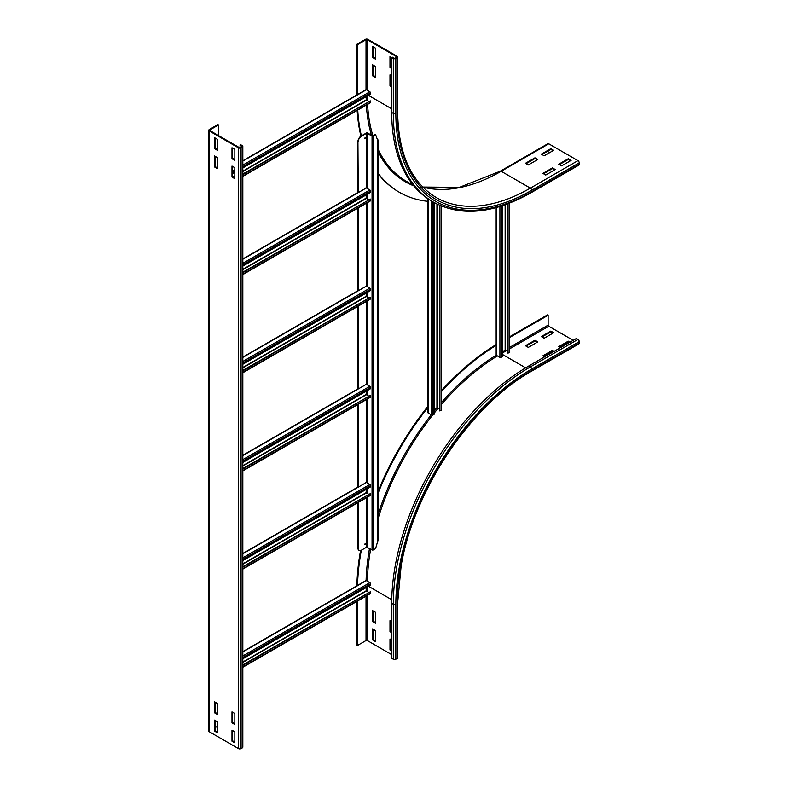 <?xml version="1.0" encoding="UTF-8"?>
<svg xmlns="http://www.w3.org/2000/svg" width="788" height="788" viewBox="0 0 788 788"><rect width="100%" height="100%" fill="white"/><g stroke="black" fill="none" stroke-linecap="round" stroke-linejoin="round"><path stroke-width="1.18" d="M544.636 356.816L542.893 355.812L552.408 350.315L554.151 351.33M553.521 351.694L552.408 351.054L543.523 356.176M552.408 351.054L552.408 350.315M560.495 347.666L558.751 346.651L568.266 341.165L570.019 342.169M569.379 342.534L568.266 341.894L559.391 347.025M568.266 341.894L568.266 341.165M537.82 341.894L528.295 347.39L525.438 345.735L534.963 340.249L537.82 341.894M537.18 342.258L534.963 340.977L526.079 346.109M534.963 340.977L534.963 340.249M553.678 332.733L544.163 338.229L541.307 336.584L550.822 331.088L553.678 332.733M553.048 333.097L550.822 331.817L541.937 336.949M550.822 331.817L550.822 331.088M391.725 632.656L389.981 631.651L389.981 620.658L391.725 621.673M390.612 621.033L390.612 631.286L391.725 631.927M390.612 631.286L389.981 631.651M391.725 650.977L389.981 649.972L389.981 638.979L391.725 639.984M390.612 639.344L390.612 649.598L391.725 650.248M390.612 649.598L389.981 649.972M372.527 610.592L375.384 612.237L375.384 623.229L372.527 621.574L372.527 610.592M373.167 610.956L373.167 621.21L375.384 622.49M373.167 621.21L372.527 621.574M509.688 337.441L548.123 315.239L548.123 325.129A0.896 0.522 -120 0 0 548.763 326.232L573.191 340.337M509.688 336.703L547.493 314.875L548.123 315.239M579.219 343.085A1.793 1.034 60 0 1 578.845 343.903L531.26 371.375A1.793 1.034 -120 0 0 531.634 370.557L579.219 343.085L579.219 341.618A1.793 1.034 60 0 0 577.949 339.421L576.363 338.505L528.778 365.977A193.818 111.896 -60 0 0 391.725 603.352L391.725 658.305L393.31 659.221L393.31 604.268A193.818 111.896 -60 0 1 530.363 366.893L577.949 339.421M372.527 628.903L375.384 630.558L375.384 641.54L372.527 639.895L372.527 628.903M373.167 629.267L373.167 639.531L375.384 640.811M373.167 639.531L372.527 639.895M356.875 585.809A202.339 116.821 -60 0 1 360.559 550.536M378.033 491.387A202.339 116.821 -60 0 1 427.943 406.312M441.477 390.484A202.339 116.821 -60 0 1 496.154 344.573M357.525 585.74A202.339 116.821 -60 0 1 361.318 550.241M378.033 493.318A202.339 116.821 -60 0 1 428.209 407.14M441.477 391.547A202.339 116.821 -60 0 1 496.41 345.164M531.26 371.375C470.968 404.934 413.848 490.195 401.151 565.715L397.644 602.8L397.644 657.753A1.793 1.034 180 0 1 397.122 658.482L395.852 659.221A1.793 1.034 180 0 1 393.31 659.221M391.725 654.641L367.297 640.536A0.896 0.522 -0 0 0 366.026 640.536L357.466 645.48L357.466 601.096M356.826 601.461L356.826 645.116L357.466 645.48M391.725 86.838L389.981 85.833L389.981 74.84L391.725 75.845M390.612 75.205L390.612 85.468L391.725 86.109M390.612 85.468L389.981 85.833M391.725 68.526L389.981 67.512L389.981 56.529L393.31 58.45A1.793 1.034 0 0 0 395.852 58.45L397.122 57.711A1.793 1.034 0 0 0 397.644 56.982A1.793 1.034 0 0 0 397.122 56.253L367.927 39.4A1.793 1.034 0 0 0 365.396 39.4L356.826 44.345L357.466 44.709L366.026 39.764A0.896 0.522 180 0 1 367.297 39.764L396.482 56.618A0.896 0.522 180 0 1 396.482 57.347L395.212 58.085A0.896 0.522 180 0 1 393.941 58.085L392.355 57.169L391.725 57.534L391.725 112.477A193.818 111.896 -60 0 0 431.863 201.206L433.449 202.122A193.818 111.896 -60 0 1 393.31 113.393L393.31 58.45M390.612 56.894L390.612 67.147L391.725 67.788M390.612 67.147L389.981 67.512M375.384 66.419L375.384 77.401L372.527 75.756L372.527 64.764L375.384 66.419M373.167 65.138L373.167 75.392L375.384 76.672M373.167 75.392L372.527 75.756M375.384 48.098L375.384 59.09L372.527 57.445L372.527 46.453L375.384 48.098M373.167 46.817L373.167 57.071L375.384 58.361M373.167 57.071L372.527 57.445M545.749 175.034L542.893 173.38L552.408 167.893L555.264 169.538L545.749 175.034M554.634 169.903L552.408 168.622L543.523 173.754M552.408 167.893L552.408 168.622M561.608 165.874L558.751 164.229L568.266 158.733L571.123 160.378L561.608 165.874M570.492 160.742L568.266 159.462L559.391 164.594M568.266 158.733L568.266 159.462M528.295 164.958L525.438 163.313L534.963 157.817L537.82 159.462L528.295 164.958M537.18 159.826L534.963 158.546L526.079 163.677M534.963 157.817L534.963 158.546M357.466 94.895L357.466 44.709M356.826 94.964L356.826 44.345M544.163 155.797L541.307 154.153L550.822 148.656L553.678 150.301L544.163 155.797M553.048 150.675L550.822 149.385L541.937 154.517M550.822 148.656L550.822 149.385M427.943 201.334A202.339 116.821 -60 0 1 399.368 192.292L398.738 191.917A202.339 116.821 -60 0 1 378.033 173.596M360.924 136.166A202.339 116.821 -60 0 1 357.161 110.389M399.368 192.292A202.339 116.821 -60 0 1 378.033 173.124M361.396 135.881A202.339 116.821 -60 0 1 357.752 110.054M422.713 187.032L459.365 187.357L500.281 171.193L547.867 143.712A1.793 1.034 60 0 1 548.763 143.8L577.949 160.653A1.793 1.034 60 0 1 579.219 162.85L579.219 164.318A1.793 1.034 60 0 1 578.845 165.135L531.26 192.617A1.793 1.034 60 0 0 531.634 191.789A192.026 110.862 -60 0 1 395.852 113.393L395.852 58.45M548.123 150.951L548.123 153.512M231.997 722.862L231.997 711.879L234.844 713.524L234.844 724.517L231.997 722.862L232.627 722.497L234.844 723.778M232.627 712.244L232.627 722.497M231.997 741.183L231.997 730.19L234.844 731.845L234.844 742.828L231.997 741.183L232.627 740.818L234.844 742.099M232.627 730.555L232.627 740.818M214.543 712.795L214.543 701.803L217.399 703.448L217.399 714.44L214.543 712.795L215.183 712.421L217.399 713.711M215.183 702.167L215.183 712.421M214.543 731.106L214.543 720.114L217.399 721.769L217.399 732.761L214.543 731.106L215.183 730.742L217.399 732.022M215.183 720.488L215.183 730.742M231.997 177.044L231.997 166.051L234.844 167.706L234.844 178.689L231.997 177.044L232.627 176.679L234.844 177.96M232.627 166.426L232.627 176.679M231.997 158.733L231.997 147.74L234.844 149.385L234.844 160.378L231.997 158.733L232.627 158.358L234.844 159.649M232.627 148.105L232.627 158.358M214.543 166.967L214.543 155.985L217.399 157.63L217.399 168.622L214.543 166.967L215.183 166.603L217.399 167.883M215.183 156.349L215.183 166.603M214.543 148.656L214.543 137.664L217.399 139.309L217.399 150.301L214.543 148.656L215.183 148.292L217.399 149.572M215.183 138.028L215.183 148.292M218.512 124.937L217.872 124.573L209.312 129.518A1.793 1.034 -0 0 0 208.781 130.247A1.793 1.034 -0 0 0 209.312 130.975L238.498 147.829A1.793 1.034 -0 0 0 241.029 147.829L242.3 147.1A1.793 1.034 -0 0 0 242.832 146.361A1.793 1.034 -0 0 0 242.3 145.632L240.714 144.716L240.084 145.081L241.67 145.997A0.896 0.522 180 0 1 241.67 146.735L240.399 147.464A0.896 0.522 180 0 1 239.128 147.464L209.943 130.611A0.896 0.522 180 0 1 209.943 129.882L218.512 124.937L218.512 135.556M208.781 130.247L208.781 731.018A1.793 1.034 -0 0 0 209.312 731.747L238.498 748.6A1.793 1.034 -0 0 0 241.029 748.6L242.3 747.871A1.793 1.034 -0 0 0 242.832 747.132L242.832 146.361M240.084 147.583L240.084 145.081M217.399 726.349L215.183 727.629M242.832 651.646L365.898 580.598A0.896 0.522 60 0 1 366.341 580.638L369.838 582.657A0.896 0.522 60 0 1 370.468 583.81L370.37 585.159L242.832 658.798M366.184 587.582L366.184 590.803L368.508 592.33M242.832 665.387L370.37 591.758L370.468 593.216A0.896 0.522 60 0 1 370.281 593.689L242.832 667.278M370.37 591.758L242.832 664.885M365.898 482.423A0.896 0.522 60 0 1 366.341 482.473L369.838 484.482A0.896 0.522 60 0 1 370.468 485.644L370.37 486.984L242.832 560.623M366.184 489.407L366.184 492.638L368.508 494.155M242.832 567.212L370.37 493.584L370.468 495.041A0.896 0.522 60 0 1 370.281 495.514L242.832 569.103M370.37 493.584L242.832 566.71M365.898 384.249A0.896 0.522 60 0 1 366.341 384.298L369.838 386.307A0.896 0.522 60 0 1 370.468 387.469L370.37 388.809L242.832 462.448M366.184 391.232L366.184 394.463L368.508 395.98M242.832 469.037L370.37 395.409L370.468 396.866A0.896 0.522 60 0 1 370.281 397.339L242.832 470.929M370.37 395.409L242.832 468.535M365.898 286.074A0.896 0.522 60 0 1 366.341 286.123L369.838 288.132A0.896 0.522 60 0 1 370.468 289.294L370.37 290.644L242.832 364.273M366.184 293.057L366.184 296.288L368.508 297.805M242.832 370.872L370.37 297.234L370.468 298.691A0.896 0.522 60 0 1 370.281 299.164L242.832 372.754M370.37 297.234L242.832 370.36M365.898 187.899A0.896 0.522 60 0 1 366.341 187.948L369.838 189.957A0.896 0.522 60 0 1 370.468 191.12L370.37 192.469L242.832 266.098M366.184 194.882L366.184 198.113L368.508 199.63M242.832 272.697L370.37 199.059L370.468 200.526A0.896 0.522 60 0 1 370.281 200.989L242.832 274.579M370.37 199.059L242.832 272.185M242.832 160.782L365.898 89.724A0.896 0.522 60 0 1 366.341 89.773L369.838 91.782A0.896 0.522 60 0 1 370.468 92.945L370.37 94.294L242.832 167.923M232.627 173.813L234.844 172.533M366.184 96.707L366.184 99.938L368.508 101.455M242.832 174.522L370.37 100.884L370.468 102.351A0.896 0.522 60 0 1 370.281 102.814L242.832 176.404M370.37 100.884L242.832 174.02M496.154 207.608L496.154 354.984A0.896 0.522 0 0 0 496.41 355.358L499.907 357.368A0.896 0.522 0 0 0 501.227 357.338L502.34 356.58L502.34 205.747M507.62 351.379L505.138 350.138L502.34 351.753M507.62 203.895L507.62 352.985L509.373 352.64A0.896 0.522 0 0 0 509.688 352.246L509.688 203.097M508.053 353.28L508.053 203.728M427.943 198.753L427.943 412.685A0.896 0.522 -0 0 0 428.209 413.05L431.696 415.069A0.896 0.522 -0 0 0 433.016 415.03L434.139 414.271L434.139 202.516M439.409 409.08L436.936 407.829L434.139 409.445M439.409 205.166L439.409 410.686L441.162 410.331A0.896 0.522 -0 0 0 441.477 409.937L441.477 206.062M439.842 410.981L439.842 205.363M364.617 138.501L365.218 137.476M365.553 137.802L364.736 138.658L365.553 137.802M364.617 544.538L365.218 543.503M365.553 543.838L364.736 544.695L365.553 543.838M358.254 141.722A4.482 2.591 -60 0 1 361.426 136.226L366.666 133.211L372.054 135.95A0.896 0.522 0 0 0 373.325 135.95L375.285 134.452L372.369 135.772L367.612 133.024A0.896 0.522 0 0 0 366.341 133.024L361.111 136.048A4.482 2.591 120 0 0 357.939 141.544L358.254 192.617M378.033 139.929L378.033 540.066L375.6 548.586L373.325 549.896A0.896 0.522 180 0 1 372.054 549.896L366.666 547.148L361.426 550.172A4.482 2.591 -60 0 1 359.18 550.398A4.482 2.591 -60 0 1 358.254 548.34L358.254 502.458M358.254 487.142L358.254 404.283M358.254 388.967L358.254 306.108M358.254 290.792L358.254 207.933M358.254 548.34L357.939 548.162A4.482 2.591 120 0 0 358.865 550.211A4.482 2.591 120 0 0 359.032 550.29M377.767 140.55L375.6 134.64M357.939 548.162L357.939 502.646M357.939 487.319L357.939 404.471M357.939 389.144L357.939 306.296M357.939 290.674L357.939 208.121M357.939 192.499L357.939 141.544M525.635 367.829L502.34 354.383M502.34 353.034L506.408 350.68M509.688 348.788L548.763 326.232M509.688 347.331L548.123 325.129M395.852 659.221L395.852 604.268A192.026 110.862 -60 0 1 531.634 369.089L579.219 341.618M531.634 369.089A1.793 1.034 -120 0 0 530.363 366.893L528.778 365.977M397.644 602.8A1.793 1.034 180 0 1 397.122 603.539A190.223 109.828 -60 0 1 531.634 370.557M395.852 604.268A1.793 1.034 180 0 1 393.31 604.268L391.725 603.352M367.346 581.219A189.327 109.315 -60 0 1 370.675 549.108M378.033 518.75A189.327 109.315 -60 0 1 432.533 415.207M434.139 413.188A189.327 109.315 -60 0 1 438.118 408.332M441.477 404.392A189.327 109.315 -60 0 1 497.415 355.93M368.469 586.262L391.764 599.707M366.095 580.559A190.223 109.828 -60 0 1 369.513 548.428M378.033 514.525A190.223 109.828 -60 0 1 431.253 414.803M434.139 411.188A190.223 109.828 -60 0 1 436.877 407.859M441.477 402.481A190.223 109.828 -60 0 1 496.213 355.181M397.122 658.482L397.122 603.539M367.297 586.932L367.297 591.63M367.297 595.413L367.297 640.536M366.026 596.152L366.026 640.536M396.482 57.347L396.482 56.618M391.725 108.823L368.469 95.387M367.297 90.315L367.297 39.764M366.026 89.684L366.026 39.764M397.644 56.982L397.644 111.935A1.793 1.034 180 0 1 397.122 112.664L397.122 57.711M395.852 113.393A1.793 1.034 180 0 1 393.31 113.393L391.725 112.477M500.281 171.193A1.793 1.034 60 0 1 501.178 171.282A188.43 108.793 -60 0 1 422.772 187.091M548.763 143.8L501.178 171.282L530.363 188.125A188.43 108.793 -60 0 1 436.148 197.463C411.08 182.245 398.245 153.729 397.644 111.935M577.949 160.653L530.363 188.125A1.793 1.034 60 0 1 531.634 190.322A190.223 109.828 -60 0 1 397.122 112.664M413.375 185.357L406.51 181.388A189.327 109.315 -60 0 1 378.033 149.168M372.921 135.812A189.327 109.315 -60 0 1 367.572 104.39M367.405 100.825A189.327 109.315 -60 0 1 367.306 96.057M413.779 185.84A190.223 109.828 -60 0 1 378.033 151.917M371.453 135.24A190.223 109.828 -60 0 1 366.341 105.1M579.219 164.318L531.634 191.789M579.219 162.85L531.634 190.322M242.3 147.1L242.3 747.871M241.67 146.735L241.67 145.997M241.029 147.829L241.029 748.6M238.498 147.829L238.498 748.6M209.312 130.975L209.312 731.747M209.943 130.611L209.943 129.882M370.468 583.81L242.832 657.507M369.838 582.657L242.832 655.98M366.341 580.638L242.832 651.952M242.832 662.028L366.184 590.803M242.832 662.393L366.341 591.079M370.468 593.216L242.832 666.914M370.468 485.644L242.832 559.332M369.838 484.482L242.832 557.805M366.341 482.473L242.832 553.777M242.832 563.853L366.184 492.638M242.832 564.218L366.341 492.904M370.468 495.041L242.832 568.739M370.468 387.469L242.832 461.157M369.838 386.307L242.832 459.631M366.341 384.298L242.832 455.602M242.832 465.678L366.184 394.463M242.832 466.043L366.341 394.729M370.468 396.866L242.832 470.564M370.468 289.294L242.832 362.982M369.838 288.132L242.832 361.456M366.341 286.123L242.832 357.427M242.832 367.504L366.184 296.288M242.832 367.868L366.341 296.554M370.468 298.691L242.832 372.389M370.468 191.12L242.832 264.807M369.838 189.957L242.832 263.281M366.341 187.948L242.832 259.252M242.832 269.329L366.184 198.113M242.832 269.693L366.341 198.389M370.468 200.526L242.832 274.214M370.468 92.945L242.832 166.632M234.844 171.242L232.627 172.523M369.838 91.782L242.832 165.106M234.844 169.716L232.627 170.996M366.341 89.773L242.832 161.077M232.943 176.857L234.844 175.763M242.832 171.154L366.184 99.938M233.258 177.044L234.844 176.128M242.832 171.518L366.341 100.214M370.468 102.351L242.832 176.039M501.227 206.111L501.227 357.338M499.907 206.525L499.907 357.368M496.41 207.539L496.41 355.358M505.138 350.138L505.138 204.801M505.453 350.138L505.453 204.683M509.373 203.225L509.373 352.64M433.016 201.876L433.016 415.03M431.696 201.107L431.696 415.069M428.209 198.931L428.209 413.05M436.936 407.829L436.936 203.993M437.251 407.829L437.251 204.151M441.162 205.924L441.162 410.331M366.666 547.148L366.666 497.612M366.666 493.091L366.666 489.131M366.666 482.65L366.666 399.437M366.666 394.916L366.666 390.956M366.666 384.475L366.666 301.262M366.666 296.741L366.666 292.781M366.666 286.3L366.666 203.087M366.666 198.566L366.666 194.606M366.666 188.125L366.666 133.211M377.767 541.405L377.767 139.318M367.297 547.148L367.297 497.238M367.297 493.455L367.297 488.757M367.297 483.014L367.297 399.063M367.297 395.281L367.297 390.592M367.297 384.839L367.297 300.888M367.297 297.106L367.297 292.417M367.297 286.665L367.297 202.713M367.297 198.931L367.297 194.242M367.297 188.49L367.297 133.211M372.054 549.896L372.054 135.95M373.325 549.896L373.325 135.95M433.449 202.122C460.97 216.986 493.564 213.814 531.26 192.617M242.832 553.471L358.254 486.836M242.832 455.297L358.254 388.661M242.832 357.131L358.254 290.486M242.832 258.956L358.254 192.311"/></g></svg>
